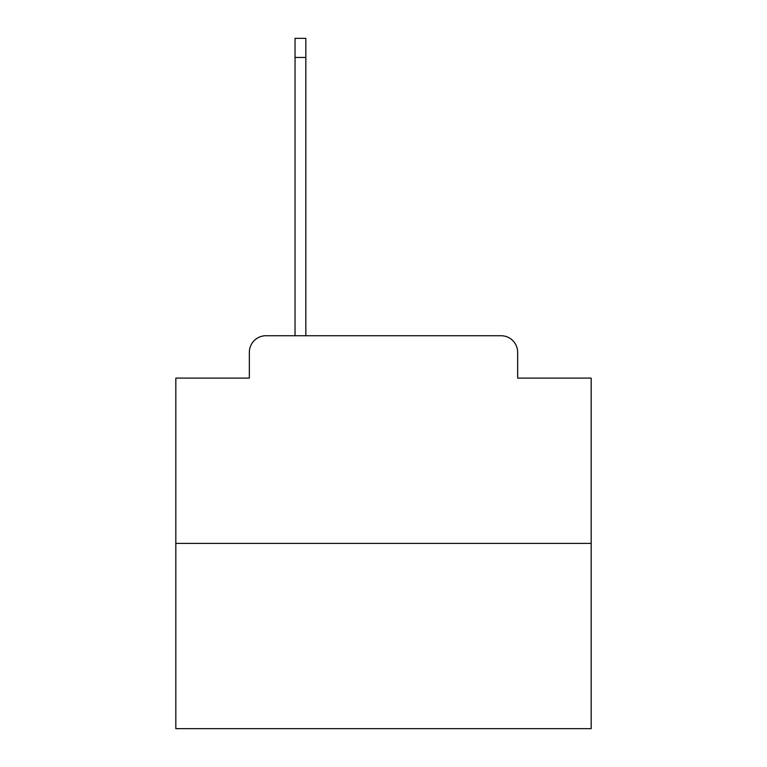 <?xml version="1.0" encoding="UTF-8"?>
<svg xmlns="http://www.w3.org/2000/svg" width="767" height="767" viewBox="0 0 767 767"><rect width="100%" height="100%" fill="white"/><g stroke="black" fill="none" stroke-linecap="round" stroke-linejoin="round"><path stroke-width="1.15" d="M249.342 352.35L249.342 378.102L249.342 352.35A16.615 16.615 0 0 1 265.957 335.735L295.036 335.735L295.036 38.35L305.832 38.35L305.832 335.735L318.708 335.735M591.175 543.41L175.825 543.41L175.825 728.65L591.175 728.65L591.175 378.102L517.658 378.102L517.658 352.35A16.615 16.615 0 0 0 501.043 335.735L265.957 335.735M175.825 543.41L175.825 378.102L249.342 378.102M448.292 335.735L501.043 335.735M517.658 378.102L517.658 352.35M295.036 57.458L305.832 57.458"/></g></svg>
